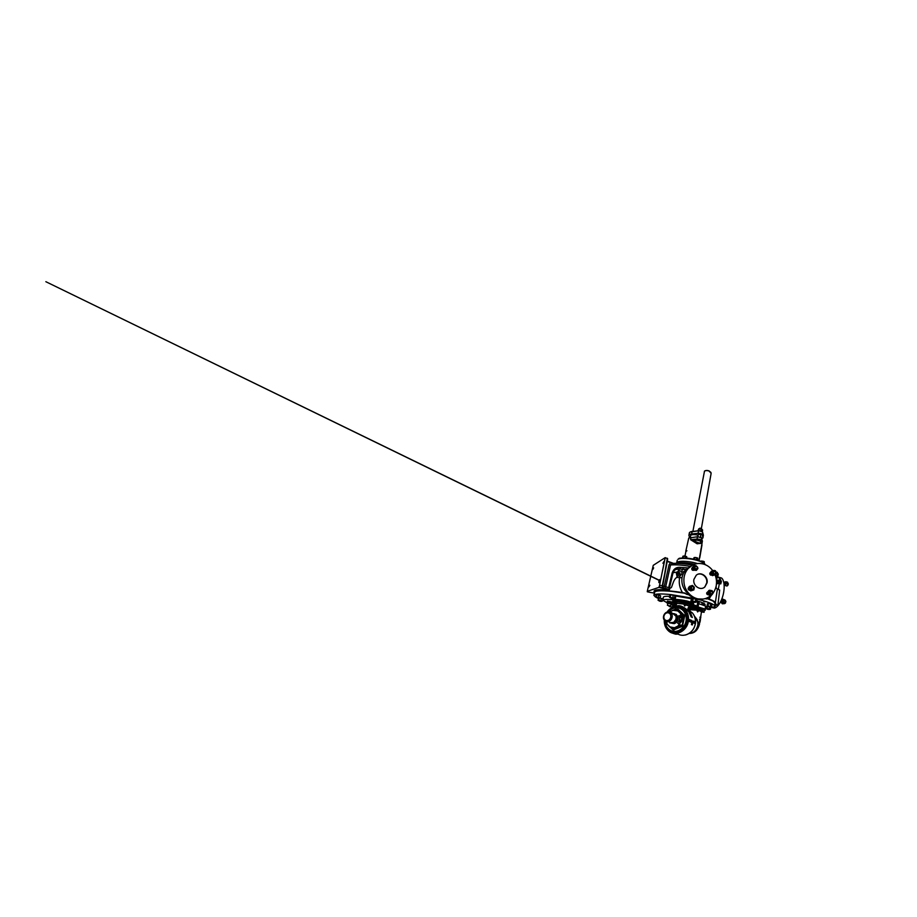 <?xml version="1.0" encoding="UTF-8"?>
<svg xmlns="http://www.w3.org/2000/svg" width="917" height="917" viewBox="0 0 917 917"><rect width="100%" height="100%" fill="white"/><g stroke="black" fill="none" stroke-linecap="round" stroke-linejoin="round"><path stroke-width="1.38" d="M649.821 585.264L649.03 586.834L649.821 585.264M659.816 580.839L659.839 579.498L658.899 581.252L658.876 582.604L659.816 580.839M663.897 561.536L662.934 563.325L663.897 561.536M653.661 567.841L652.858 569.446L653.661 567.841M703.706 601.529L705.013 601.884L703.706 601.529M725.588 600.853L724.877 603.397M725.909 601.449L725.358 603.191M691.854 586.502L691.246 586.754C690.352 587.912 690.547 588.829 691.831 589.539L692.644 589.471M692.713 586.433L691.601 586.662C690.707 587.808 690.902 588.737 692.186 589.448L693.275 589.23C694.192 588.084 693.997 587.144 692.713 586.433M692.771 586.697C691.338 586.272 690.891 588.817 692.346 589.115C693.791 589.528 694.226 586.995 692.771 586.697M714.584 574.134L713.713 574.237C712.509 573.538 712.314 572.655 713.128 571.589L713.644 571.371M714.114 574.099L715.111 573.927C715.948 572.861 715.753 571.979 714.549 571.268L713.529 571.451C712.704 572.517 712.899 573.4 714.114 574.099M714.274 573.79C715.627 574.202 715.982 571.807 714.63 571.497C713.288 571.073 712.922 573.469 714.274 573.79M711.34 594.101C710.159 594.262 709.552 593.677 709.517 592.336L710.732 591.156M709.907 592.256C710.01 593.735 710.686 594.285 711.959 593.918L712.589 592.909C712.475 591.419 711.798 590.869 710.526 591.259L709.907 592.256M710.297 592.29C710.01 593.815 712.268 594.365 712.452 592.818C711.97 591.11 711.26 590.938 710.297 592.29M674.476 605.977L675.634 605.954M674.201 603.994L676.035 603.971M672.253 607.123L669.158 606.504L672.253 607.123M670.957 604.406L672.677 604.968M672.046 602.526L673.674 603.18M670.579 605.965L667.404 605.323L670.579 605.965M667.897 603.191L671.003 603.764M667.622 601.116L672.023 601.93M701.15 549.673L700.978 550.429M699.786 556.149L699.27 559.164M699.109 560.069L700.015 556.344M701.757 544.767L701.345 547.208M701.425 548.091L701.975 545.019M680.15 558.132L681.193 558.166M684.025 555.954L685.905 556.298M701.505 560.998L703.545 561.342M694.994 557.433L697.046 557.8M701.276 537.603L700.542 536.456M698.078 535.287L698.066 535.287C694.777 534.21 690.604 534.473 690.57 535.723L690.226 537.511M708.211 489.77L711.145 473.298L709.093 471.04C707.236 470.398 705.7 470.444 704.497 471.166L692.885 531.367M704.382 471.246L704.634 471.017C705.803 470.329 707.282 470.283 709.07 470.902L710.973 472.473M692.381 606.229L693.596 606.114L692.427 605.495M692.965 605.082L693.619 606.08M705.288 609.53L699.751 607.409L693.126 606.24M705.322 609.461L693.39 606.206M697.505 609.816L697.665 608.877L700.118 609.186L700.049 610.378L697.573 610.034M699.132 624.259L699.293 623.594M699.373 624.294L699.27 622.219L699.098 623.537M698.628 623.984L697.963 625.933L697.757 621.921L694.559 616.419M699.648 620.786L699.476 622.173M699.029 622.184L699.671 622.632M699.602 619.25L699.958 621.359L699.602 619.25L700.129 620.144M699.946 619.044L700.29 618.287L700.244 619.135M699.843 617.221L700.508 617.244M700.668 617.061L701.471 611.628L698.937 610.63L697.631 611.926L696.714 610.137L689.584 609.69M689.08 633.509C693.688 633.051 696.576 630.311 697.768 625.302L697.906 626.54M691.796 624.752L692.415 624.913L691.831 624.626M692.06 624.786L692.301 623.422M677.17 634.002L674.247 633.693L677.09 634.22M675.84 633.636L677.25 633.979M691.865 622.735L691.407 624.66M664.286 620.064C664.091 624.523 665.501 628.145 668.493 630.907C674.935 637.063 686.948 631.423 688.335 621.371C688.999 616.877 688.037 613.072 685.446 609.954C680.678 604.234 671.37 605.484 667.003 612.155M689.114 606.022L684.265 604.441L684.563 603.524M680.999 608.189L679.944 608.384M672.986 599.982L678.912 599.672C685.01 600.314 692.954 602.343 693.412 603.329L693.47 603.535M705.276 609.45L693.092 606.24M669.101 629.864C674.981 635.55 685.985 630.415 687.257 621.222C687.83 617.072 686.948 613.576 684.541 610.722L680.127 607.833M673.869 632.122C679.703 633.234 686.191 627.95 687.223 621.21C687.876 617.084 686.982 613.588 684.586 610.733L681.056 608.177M677.892 609.06L677.159 609.369L677.892 609.06L684.747 615.685L682.443 626.311L680.792 625.234L672.127 628.844L677.835 626.139L681.067 621.806L681.744 618.047L680.219 613.118L677.72 610.917L673.078 610.321L669.731 611.948M684.747 615.685L677.308 609.438L676.104 609.06L673.078 610.321L675.818 609.037L682.454 615.02L680.437 612.98L683.91 615.261L677.182 609.381M665.811 621.382L665.639 622.746L669.914 626.873L674.809 627.813M677.25 616.992L677.434 617.829M677.09 620.305L675.703 622.207M670.132 612.418L668.665 611.983C664.653 611.375 661.742 617.989 664.882 620.729L666.911 621.726C670.912 622.551 674.041 615.995 671.026 613.152L668.619 612.006C664.47 611.364 661.524 617.886 664.882 620.729M666.544 620.591C668.676 620.66 670.075 619.502 670.751 617.13C670.992 614.722 670.098 613.255 668.08 612.751C665.971 612.705 664.584 613.851 663.908 616.178C663.633 618.574 664.516 620.052 666.544 620.591M670.006 622.666L673.674 622.379L675.944 619.342L676.138 616.396L672.986 613.542M693.481 603.627L687.016 601.048C680.54 599.535 672.688 598.904 672.918 599.867L672.929 599.936M693.516 603.558L687.028 600.979L675.164 599.328L672.94 599.798M709.242 609.541L707.133 609.175M709.529 609.301L706.927 608.911M708.646 609.324L707.167 609.243L708.646 609.324M658.922 600.669L661.501 601.116L659.117 600.944M659.862 601.22L661.168 601.38L659.862 601.22M656.434 597.448L659.174 597.987M658.555 598.044L656.996 597.746M657.443 598.09L658.819 598.251L657.443 598.09M673.33 598.274L670.98 598.022M672.746 598.354L670.453 597.724M671.462 598.388L672.952 598.549L671.462 598.388M693.814 602.228L695.395 602.4L693.16 602.011L693.561 603.455L692.232 602.515L692.358 601.644M695.178 602.194L692.874 601.632L695.785 602.079M709.964 606.504L707.958 606.389L709.964 606.504M710.125 606.894L710.744 606.79M708.818 606.928L710.388 607.088L708.818 606.928M705.345 609.369L705.62 606.297M690.765 601.976L691.429 598.732L690.868 602.022L675.164 599.328L675.669 596.073L674.82 596.142M691.429 598.732L675.749 596.061L675.244 599.328M710.801 607.444C713.346 607.26 714.63 606.779 714.641 606.022C714.756 604.383 706.675 601.243 694.261 598.48L670.808 594.571C660.045 593.54 654.406 593.78 653.867 595.305L655.529 597.082L656.285 594.778M654.612 592.382L654.623 592.325C655.174 590.708 660.802 590.388 671.496 591.35L685.412 593.322M657.684 598.136L658.612 598.262M706.445 598.182L713.025 600.876L714.985 603.054L713.002 601.048L707.271 598.641M716.418 572.575L716.842 573.331M717.002 573.343L716.372 572.586L715.925 573.194M678.156 571.073L679.508 568.987L682.649 569.319L681.491 571.738C680.655 570.798 679.543 570.58 678.156 571.073L676.379 573.297L676.769 575.418L679.933 576.185L681.87 573.836L681.847 572.426L685.068 570.89C683.497 572.919 682.489 575.165 682.03 577.653L679.589 577.687L679.933 576.185M681.056 571.302C679.073 570.58 677.663 571.337 676.838 573.595L677.64 576.128M704.99 598.675L706.904 598.927L707.603 598.365L706.72 598.079M662.601 585.665L661.329 585.631L662.762 585.482L661.891 588.061L658.968 587.361L647.287 591.327L653.259 565.331L665.157 557.651L659.587 585.206L661.329 585.631M715.443 570.706L715.696 571.784M672.516 563.474L670.556 564.952L665.627 587.109M719.341 577.389L721.553 578.019C724.178 579.98 725.003 587.178 723.204 594.548C721.438 601.93 717.415 607.845 714.217 608.097L712.142 607.513M716.578 605.22L717.873 605.335L715.558 604.131L715.317 602.87L717.369 589.046L719.673 590.021L717.873 605.335L715.707 605.025C715.1 606.71 714.183 607.639 712.933 607.811L711.019 607.432M718.16 580.323L719.008 580.037L719.673 581.538L719.043 580.083C720.086 579.51 720.521 580.002 720.372 581.527L719.845 581.905M719.192 580.094L717.277 581.309M654.348 592.141C652.709 590.009 657.088 589.23 667.473 589.803L669.387 589.505L662.533 587.579L662.911 585.952L670.052 588.026M711.065 595.316L708.761 597.036C705.333 599.088 701.597 599.672 697.573 598.79C691.418 597.345 686.076 591.866 684.391 585.172C682.924 577.859 684.621 571.864 689.481 567.176C693.619 563.76 698.261 562.706 703.408 564.035C707.225 565.159 710.377 567.417 712.853 570.81M715.065 574.81C717.541 581.458 716.876 587.568 713.036 593.139M682.03 577.653C681.182 584.301 683.474 589.86 688.908 594.319L686.959 594.422L688.552 594.674C691.143 596.761 693.928 598.182 696.92 598.904L703.11 599.065M697.459 563.577L696.244 563.21C687.486 560.688 676.574 560.688 676.54 563.038L676.471 563.359M684.541 603.707L684.724 602.675L685.618 602.607L685.733 603.787L684.541 603.707L685.733 603.787M685.939 602.629L687.372 602.95L687.383 604.349L684.632 603.948M687.521 603.581L689.836 605.14L692.495 605.575L691.991 606.779L689.664 606.309M675.909 602.022L675.737 602.973L673.445 602.492L675.141 603.054L673.009 602.572L673.112 601.208L684.678 602.916M697.826 536.743L698.204 534.565L700.026 534.451L700.794 535.012L700.405 537.202M698.307 534.13L700.852 534.588M699.362 528.708L701.092 528.398L701.723 529.132M699.809 528.169L701.482 528.456M700.038 556.149L700.256 554.189L699.843 555.484M700.279 554.785L700.565 552.378L700.107 554.143M700.622 552.745L700.852 550.704L700.439 552.343M701.173 548.148L700.703 550.659M686.776 550.704L686.329 551.186L686.913 550.773M685.79 551.243L688.759 538.05L697.459 536.754L701.402 537.786L698.02 536.743M693.997 540.434L697.207 540.147L700.45 541.145L701.138 540.342L701.952 543.162L697.149 543.804L690.581 539.689L698.777 542.875L701.952 543.162L702.365 541.317M685.87 551.644L684.988 555.977M689.871 590.239L689.286 590.227C688.002 589.528 687.819 588.611 688.713 587.465L689.045 587.281M708.245 594.743C707.179 594.72 706.663 594.113 706.663 592.932L707.809 591.763M711.764 575.062L710.858 575.188C709.655 574.489 709.471 573.618 710.285 572.563L710.858 572.334M696.381 569.136C695.075 569.503 694.364 568.941 694.272 567.463L695.235 566.385M697.367 568.047C697.207 566.442 696.439 565.927 695.086 566.5L694.627 567.302C694.788 568.907 695.544 569.423 696.897 568.884L697.367 568.047M697.207 567.932C697.528 566.454 695.224 565.823 695.017 567.325C694.696 568.815 697.012 569.434 697.207 567.932M693.665 570.282C692.415 570.489 691.762 569.904 691.727 568.54L692.324 567.623M721.622 599.89L721.622 599.89C722.046 600.922 721.851 601.781 721.037 602.492L720.842 602.446M722.573 600.131L722.791 600.177C723.204 601.197 723.009 602.056 722.206 602.756L722.023 602.71M727.055 585.986L727.915 583.212L728.27 584.312L727.284 585.711M728.35 583.831L727.766 585.527M723.971 582.157L724.075 584.232M724.132 584.874L725.519 583.59L725.118 582.478M728.052 583.258L727.834 583.969L726.195 583.533L725.576 584.507L725.381 585.596L727.021 586.02L727.834 583.969M724.568 582.341L725.175 581.837L725.851 582.582L725.576 584.507L724.166 585.493M727.903 583.132L727.559 582.18L725.92 581.745L726.195 583.533M727.021 586.02L725.381 585.596M724.843 582.02L725.92 581.745M693.126 570.087L696.347 570.385L697.906 568.529L697.619 567.233L696.026 565.651L697.619 567.233L697.241 569.411L695.258 570.019L693.653 568.437L694.043 566.247L696.026 565.651L693.894 565.732L692.312 567.577L693.126 570.087L693.951 569.744L693.137 567.222L692.312 567.577M694.719 565.365L693.137 567.222M696.347 570.385L693.951 569.744M705.07 609.026L705.643 606.114L705.093 609.048L696.335 606.412L697.012 606.103L693.309 604.635M674.006 599.374L672.425 599.718C666.178 599.191 662.98 599.386 662.842 600.314L666.819 602.584M677.113 575.784L676.792 577.366L679.589 577.687C678.66 582.983 679.623 587.946 682.466 592.588C666.361 589.929 653.97 589.986 654.348 592.21L654.52 592.737M668.642 587.808L672.161 572.896C673.651 568.804 676.448 566.958 680.529 567.371L679.726 568.93C676.884 568.815 676.563 568.976 674.878 569.95L673.181 572.231C674.133 570.133 675.542 569.595 675.84 569.48L679.657 568.941C676.826 568.448 674.66 569.549 673.181 572.231L669.456 587.946L670.659 587.98M676.792 577.366C673.571 579.475 672.895 584.118 671.359 587.579M692.667 565.021L685.068 570.89L686.031 569.766L679.657 568.941L686.501 569.48M681.491 571.738L681.847 572.426M686.008 570.007L685.068 569.411M707.087 582.776L704.932 586.834C700.599 591.293 692.484 585.814 693.905 579.384L696.255 575.211C700.783 571.153 708.348 576.564 707.087 582.776L704.68 587.052M704.932 586.834L706.709 582.891M698.146 574.145C702.353 572.987 707.213 577.217 706.789 582.031M688.644 594.652L682.466 592.588M716.704 605.14L714.951 604.842L716.704 605.14M705.93 598.377L706.904 598.927M711.363 595.259L708.99 598.996L707.603 598.365M708.99 598.996C713.174 600.578 715.283 601.873 715.317 602.87M717.369 589.046L715.799 587.602M669.868 588.003L669.582 589.528L667.679 590.479C659.002 589.94 654.566 590.433 654.394 591.935L654.383 592.027M715.833 604.933L714.733 605.289M685.939 593.918L686.959 594.422M688.724 594.801L694.948 598.32M659.587 585.206L658.968 587.361M680.529 567.371L688.082 567.921L689.481 567.176M716.051 587.774L717.117 576.289M718.022 581.504L719.364 583.533L716.658 583.613L716.578 582.215M721.553 578.019L717.071 576.85L719.409 577.435L721.381 581.447L720.785 583.9L719.364 583.533L718.263 589.585M664.16 586.639L669.078 564.689L670.453 562.706L667.278 561.124M673.605 563.405L667.278 561.101M717.805 581.458L720.693 581.665C720.074 578.673 718.848 577.171 717.048 577.16M712.326 607.272L713.197 607.1M715.673 574.374L716.475 576.965L716.865 576.277M717.289 572.323L717.449 573.377L714.985 571.027M647.299 591.763L650.038 592.371M659.243 586.742L667.679 590.479M662.75 585.459L667.691 558.831L665.41 557.685M716.624 581.206L717.61 583.728M716.624 581.137L718.263 581.573M721.381 581.447L720.693 581.665L720.785 583.9L719.753 581.871M688.151 567.864L685.859 570.168M717.323 581.321C718.057 580.083 718.492 580.06 718.619 581.229L718.435 581.527M717.495 572.838L714.503 570.626M716.67 580.495L716.567 582.937M692.381 565.136C684.323 563.6 677.422 563.061 671.68 563.542L671.783 562.935L667.209 561.468M667.679 558.785L662.372 585.31M662.704 585.424L667.324 558.212M715.73 603.34L714.882 603.948M654.635 592.256L654.646 592.222C654.348 589.906 668.367 590.089 685.228 593.116M679.566 574.065L680.127 574.432L679.829 572.827L679.268 574.306L679.898 574.672L678.133 574.237L679.268 574.306M716.647 576.254L716.211 576.919M717.495 573.492L718.275 573.916L717.851 576.346L715.753 575.716L716.039 573.423L717.564 573.389L716.039 573.423M707.316 606.297L706.64 606.355M661.306 598.606L660.251 598.205L662.131 598.629L661.306 598.606L660.916 600.486L662.085 601.288L661.306 601.277M658.968 595.271L656.331 594.755L659.862 595.293L658.968 595.271L658.555 597.265L659.816 598.159M670.625 598.01L669.811 597.506L671.473 597.597L670.27 597.139L670.682 595.041L671.989 594.961L670.258 594.904M673.193 595.42L671.989 594.961L674.075 595.442L673.193 595.42L672.78 597.517L673.972 598.457L673.089 598.457M693.057 601.873L692.289 601.369L693.195 598.893L694.513 598.824L692.622 598.767M694.513 598.824L696.542 599.294L694.513 598.824M696.977 599.558L696.909 601.953L696.095 601.942L695.373 601.403L695.739 599.282M708.13 606.596L707.454 606.137L709.196 606.252L708.016 605.805L708.337 603.787L709.586 603.718L707.672 603.65M710.767 604.154L709.586 603.718L711.489 604.154L710.767 604.154L710.457 606.183L711.283 606.997L710.515 606.997L710.537 609.197L709.334 609.473M711.856 604.372L711.821 606.687L710.457 606.183M705.093 609.048L705.654 606.126L701.585 604.658L705.127 604.59C705.013 603.684 702.479 602.503 697.528 601.036L697.08 600.91M669.662 596.314C665.513 596.176 663.415 596.497 663.358 597.288L662.865 600.199M693.195 598.893L691.544 598.778M672.425 599.718L672.608 598.56M673.147 598.469L672.952 599.695M697.493 603.707L698.639 603.994L698.02 606.974M705.104 604.475L701.643 604.326L702.365 602.675M701.585 604.658L697.573 603.34M704.875 605.014L704.921 604.165M698.639 603.994L699.35 601.586M708.337 603.787L707.294 603.925L707.248 606.217M708.016 605.805L706.973 605.931M692.828 601.013L694.054 601.472L692.129 601.449M695.522 602.297L696.095 601.942L694.054 601.472L695.373 601.403M691.854 601.185L692.22 599.088M672.78 597.517L674.442 598.102L674.843 596.004M673.926 599.374L674.442 598.102M670.682 595.041L669.88 595.248L669.467 597.334L670.27 597.139M656.583 597.701L660.217 597.815L660.63 595.832M658.555 597.265L656.194 596.898L656.606 594.904M656.194 596.898L655.517 597.093M659.048 600.864L662.464 600.979L662.842 599.122M660.916 600.486L658.704 600.142L659.094 598.274M658.704 600.142L658.074 600.303L658.452 598.434M675.863 604.865L673.88 604.704L674.11 603.89M707.064 609.094L709.861 609.22L709.517 607.054M709.254 608.75L706.973 608.395L707.592 606.435M707.271 606.492L706.296 606.607L706.262 608.75M706.973 608.395L705.998 608.487M675.898 602.114L676.333 603.65L675.634 603.008M674.247 601.346L674.041 602.423M675.646 601.747L675.462 602.733M692.289 605.415L692.106 606.469M690.914 605.197L690.742 606.171M689.733 605.186L689.573 606.08M700.072 609.14L699.9 610.195M698.8 608.854L698.628 609.908M704.038 611.181L704.107 612.315L701.711 611.983M702.754 611.868L702.892 610.986L704.176 611.169M704.13 611.181L703.981 612.143M702.892 610.986L701.975 610.928M701.78 611.031L701.654 611.777M689.08 608.854L689.24 607.96L688.736 609.106M677.365 617.634L676.906 616.052M675.646 622.23L676.861 620.603M670.82 622.918L669.972 622.769M669.639 622.815L674.316 623.629L669.502 622.632L673.582 623.159L675.256 621.153L674.224 622.746L673.674 622.379M675.107 614.745L675.737 614.677L676.597 618.287L675.29 614.092L674.362 614.081M676.803 618.207L677.732 619.078L677.193 616.774L676.288 614.356L675.737 614.677M674.224 622.746L674.603 623.526L677.709 619.307M675.944 619.342L676.54 619.663L675.256 621.153L676.746 618.929L676.15 618.218M672.299 613.221L671.404 612.636M676.299 614.379L677.113 616.533M677.01 618.723L676.54 619.663M677.732 619.227L676.906 619.239M676.654 620.992L677.055 620.305M677.067 620.339L677.457 618.001M677.48 618.081L677.273 617.084M675.921 621.967L674.408 623.629M679.291 616.384L678.832 615.685L680.105 615.72L679.073 616.373M680.15 616.384L679.428 617.267M679.394 619.995L679.302 619.181L680.437 620.03L679.486 619.456M679.784 620.568L680.047 621.187L679.016 620.935L679.394 620.293L679.933 621.13M665.547 622.712L665.776 621.004L665.662 622.975L667.484 624.786L666.258 621.566M677.64 623.124L678.614 623.778L677.846 623.067M678.546 621.841L678.935 621.118L679.635 622.299L678.901 621.428M680.265 617.473L679.566 618.276M669.639 611.926L670.625 611.318M672.253 610.55L675.818 609.037M675.978 609.014L679.061 611.834M682.443 626.311L673.17 630.013L682.214 625.428L683.99 615.525L682.752 615.135L681.377 621.841M672.058 629.005L669.914 626.873L673.961 630.139M669.868 627.033L668.929 626.196M682.042 618.138L682.454 615.02L684.483 614.86M677.984 626.38L680.655 624.981L682.982 625.577M677.755 622.826L678.695 623.675M678.809 621.107L679.635 622.299M679.302 619.181L680.437 620.03M680.471 617.771L679.394 618.173L680.609 617.817M680.173 617.542L679.531 617.989M680.334 616.614L679.256 617.164L680.46 616.66M679.829 617.118L680.196 616.533L679.829 617.118M680.173 616.511L679.405 617.026M680.105 615.72L679.096 615.846M689.424 608.177L697.631 609.083M698.995 610.39L697.161 610.447L697.573 609.427M698.49 610.298L698.422 610.722C698.158 612.052 697.08 611.834 697.161 610.447L697.103 608.968M689.848 608.074L690.512 609.358L689.813 610.802M689.504 608.143L690.283 609.587L689.744 610.756M700.164 609.667L702.032 610.917M701.471 611.628L702.468 610.882M689.412 608.269L689.676 610.722M689.355 608.556L689.55 610.653M685.733 604.28L684.781 605.873L683.773 604.097L677.044 603.306L676.207 604.842L676.838 603.524L675.989 601.976M684.185 602.801L683.773 604.097L684.758 606.022L686.283 604.372M676.31 601.896L677.044 603.306L676.184 604.991L675.852 602.389M688.816 608.407L689.366 605.472L690.398 605.082M675.531 606.424L676.161 603.684M700.771 617.072L700.748 617.657M700.187 619.078L700.29 618.287M700.382 620.052L700.187 621.394M699.969 621.749L699.866 622.574L699.843 621.726M699.465 623.262L699.373 624.454M699.511 622.265L699.316 623.193M699.614 622.758L699.293 623.755M698.788 623.594L698.754 625.852L698.536 623.56M698.8 625.623L698.811 623.778L698.777 625.646M691.876 622.987L691.578 624.408M692.243 623.835L691.613 624.683L691.968 622.758L692.243 623.835M691.578 623.617L691.762 624.5L692.048 622.941L691.578 623.617M692.656 622.998L692.415 624.913M689.653 619.651L689.527 621.588L689.355 620.224M689.16 619.479L689.034 621.405M689.126 620.786L689.515 621.577M690.065 620.064L689.974 621.531M690.547 620.947L690.043 621.818L690.123 619.823L690.547 620.947M689.859 620.717L690.157 621.623L689.859 620.717M690.627 621.978L690.81 620.087L690.341 621.634M690.765 621.818L690.776 620.706M691.464 622.322L691.647 620.351L691.59 622.322L690.73 622.013M691.487 620.591L691.395 622.047M692.427 622.609L692.232 620.969M693.057 621.382L692.748 622.781L692.805 621.348M693.63 621.13L693.447 622.975L693.63 621.13M693.676 623.056L693.768 621.176L693.791 622.551L694.501 621.451L694.249 623.262L694.123 621.646L693.688 623.067L692.862 622.723M693.561 621.107L692.931 621.955M693.928 622.322L693.986 623.228M695.155 623.56L695.602 621.852L695.43 623.686L694.822 621.715L694.467 623.342L694.708 621.886M695.269 622.643L695.544 621.841C695.567 618.345 694.513 615.376 692.381 612.934L688.827 610.286M695.281 623.434L695.269 622.815L695.281 623.434M690.604 613.083L688.942 611.547L691.258 617.038L691.487 615.972L692.346 617.473L690.604 613.083M689.412 611.914L688.713 607.111L687.933 608.303L689.412 611.914M691.258 617.038L688.678 611.524L681.893 607.26M688.174 608.395L688.713 607.111M676.299 606.32C679.21 604.108 685.389 607.776 688.082 610.963L687.91 608.361M692.346 617.473L691.429 616.281M672.998 633.338L675.714 634.197L673.055 633.223M681.32 609.06L682.397 609.014M684.575 609.071L685.469 609.175M688.942 610.676L689.297 611.49M715.753 575.716L717.209 575.773L715.696 575.246M717.587 573.721L717.335 575.372M679.703 572.644L678.271 572.712L678.133 574.237M689.343 605.541L689.114 606.63M689.08 606.779L689.997 606.882L689.744 606.355M687.372 602.95L687.165 604.108M701.803 538.944L702.961 537.878L702.147 534.588C701.482 533.717 700.129 533.281 698.078 533.304L691.647 533.992C689.951 534.198 689.034 534.668 688.896 535.39L689.63 537.66M700.45 541.145L700.863 542.532M702.342 540.892L701.402 537.786M679.176 558.293L680.655 558.224L678.74 558.74M686.799 556.837L683.016 556.126L686.501 556.608L686.925 558.132M693.527 541.42L693.871 540.503M700.462 543.529L700.84 542.623M697.86 558.247L694.089 557.559L697.562 558.017L697.906 560.253M682.282 558.063L683.016 556.126M693.412 559.083L694.089 557.559M694.203 559.255L694.501 557.57M696.484 559.714L696.817 557.868M682.982 558.029L683.394 556.126M685.366 558.04L685.675 556.424M704.416 563.531L704.05 561.571L700.668 561.112L704.325 561.766M703.167 562.545L703.35 561.433M702.33 531.642L702.617 529.98L700.244 528.719L698.674 528.914L697.952 530.783M702.009 529.292L698.777 528.857M701.218 531.046L700.599 530.863M698.788 530.507L699.086 528.834M701.024 530.771L701.322 529.098M700.875 551.323L701.402 548.274M700.256 554.189L700.084 555.45M700.852 550.704L700.691 552M667.794 603.34L671.049 603.936M671.702 603.948L667.06 603.042M672.161 603.913L672.069 602.756L671.611 603.466M668.906 602.87L669.078 602.022L671.771 602.629M666.785 602.721L666.957 601.884L669.078 602.022M667.461 601.839L671.92 602.664M670.969 604.314L672.723 605.14M673.376 605.151L670.992 604.234M673.8 605.117L673.72 603.994L673.284 604.693M674.362 606.114L675.657 605.862M675.68 605.759L673.651 605.828M675.485 605.69L675.852 604.899M674.006 604.693L675.634 604.888M709.907 590.17L708.383 592.107L709.208 594.652L710.503 594.915L708.91 593.356L709.265 591.11L711.191 590.433L712.773 591.981L712.429 594.216L710.618 595.397L708.279 594.835L707.764 593.597L707.466 592.313L708.99 590.376L712.245 590.743L713.059 593.265L711.546 595.225M708.383 592.107L707.466 592.313M709.208 594.652L708.279 594.835M715.902 573.354L714.63 574.948L712.647 574.409L711.947 572.277L713.231 570.695L715.203 571.234L715.902 573.354L715.971 572.162L714.194 570.385L711.099 571.406L710.709 573.87L712.498 575.647L715.592 574.638L715.902 573.354M712.028 571.073L711.626 573.561L710.709 573.87M711.626 573.561L713.426 575.349M692.45 585.436L690.088 586.227L689.962 587.51L691.384 585.803L693.493 586.33L694.203 588.554L692.805 590.273L690.684 589.757L689.962 587.51L688.805 589.081L690.696 590.915L693.871 589.906L694.329 587.27L692.45 585.436L689.275 586.456L688.805 589.081M689.618 588.863L691.521 590.708M690.088 586.227L689.275 586.456M722.011 599.993L722.928 599.191L725.198 600.154L724.717 603.604L725.381 600.497M722.172 599.787L723.112 599.649L723.341 601.311L722.619 603.111L721.53 602.905M721.45 602.572L722.287 603.799L723.387 602.515L725.06 602.916M724.717 603.604L722.287 603.799M722.928 599.191L723.719 600.199L723.387 602.515M725.45 600.853L723.719 600.199M705.035 564.585L702.548 562.499C696.679 559.106 681.148 557.1 678.041 559.278L678.179 559.026C682.569 555.989 704.416 560.298 705.104 564.62M678.603 558.912C682.431 556.149 703.373 560.23 704.6 563.966M690.043 606.779C694.742 607.1 702.754 608.75 704.623 609.771L705.196 610.264L703.935 611.169L700.141 609.358M698.112 608.899L688.931 607.673M673.204 633.257L675.451 633.601M676.987 633.36C683.371 638.438 694.031 632.959 695.235 623.824L695.258 623.663M705.288 609.736L692.346 606.424M693.47 603.844L693.481 603.799C693.848 602.905 685.412 600.658 678.844 599.959L672.86 600.165L672.757 600.738L678.718 600.589C685.297 601.3 693.733 603.535 693.367 604.418L693.367 604.452M678.064 607.341C680.196 607.616 682.065 608.533 683.658 610.069C687.097 613.45 688.025 619.594 685.71 624.615C683.417 629.647 678.19 632.776 673.468 631.996C671.416 631.641 669.639 630.724 668.149 629.234C665.971 626.964 664.871 624.11 664.848 620.694M667.828 611.994C670.648 608.567 674.041 607.008 678.018 607.329C673.984 607.008 670.579 608.567 667.759 612.006M665.123 619.984C664.779 625.497 668.367 630.609 673.33 631.32C678.912 632.283 684.976 627.343 686.054 620.912C687.211 614.505 683.211 608.429 677.72 607.811C674.041 607.49 670.866 608.877 668.184 611.983M676.574 615.089C679.142 617.084 678.018 622.345 674.774 623.319M673.674 623.537L672.379 623.365M675.348 622.632L677.445 619.766M677.629 618.585L676.895 615.972M668.802 612.006L674.969 614.596L673.525 613.633L674.763 613.817M674.041 613.966L673.193 613.943M693 598.251L693.103 597.563M692.713 598.148L692.828 597.437M677.376 563.382C679.956 562.236 687.727 562.602 694.444 564.276M677.262 568.998L678.786 569.698M690.1 566.362C682.328 565.032 675.818 564.563 670.556 564.952L669.078 564.689M672.356 563.451C677.835 563.061 684.529 563.611 692.438 565.113M669.582 589.528L669.662 587.98M665.169 558.029L662.544 570.821M685.205 602.687L674.465 601.437M692.06 605.415C692.988 604.979 691.464 604.246 687.486 603.214M697.207 540.147L697.035 539.081L690.581 539.689L691.005 537.396M676.906 572.082L672.161 572.896M649.901 592.348L654.44 593.058M712.635 570.512L713.598 570.569L712.624 570.5M714.526 570.638L715.271 570.683M683.44 567.68L682.787 569.262L686.524 569.457M674.213 598.331L674.041 599.374M692.507 601.701L692.335 602.549M697.012 606.103L697.688 602.744L696.782 602.068M705.333 609.301L705.884 606.435M673.17 630.013L672.184 629.073M673.055 633.372L675.497 633.762L673.055 633.372M695.43 621.818C695.464 618.31 694.444 615.353 692.381 612.934L689.389 611.65M685.905 609.461L684.907 609.381M705.196 610.264L705.242 609.289M702.33 531.791L698.605 530.714L692.094 531.585C690.409 531.803 689.481 532.284 689.343 533.029L688.908 535.322M690.169 532.089L698.605 530.714L692.094 531.585L691.647 533.992M702.433 531.906L702.571 532.147C701.906 531.264 700.554 530.828 698.513 530.863L698.078 533.304M703.35 535.574L703.305 534.966M702.926 537.522L702.571 532.147L702.147 534.588M697.459 536.754L697.035 539.081C699.098 539.081 700.462 539.505 701.138 540.342L701.539 538.027M672.344 607.077L672.757 604.922M673.789 603.111L673.663 603.948M670.659 605.919L671.084 603.718M672.15 601.861L672.012 602.71M711.145 473.298L701.39 528.398M694.513 616.316L697.126 619.583L697.757 621.921M690.18 633.418C693.539 633.085 695.373 631.607 696.542 630.254C698.662 627.595 699.212 625.13 699.533 623.973M700.301 620.041L700.599 617.645M688.759 609.965L688.782 608.705M693.412 603.329L692.106 605.415M685.297 635.045C690.707 633.567 694.066 629.841 695.361 623.881L695.395 623.675M668.149 629.234C665.937 626.941 664.825 624.076 664.791 620.649M677.972 610.802L675.944 609.014M677.984 607.341C680.15 607.604 682.042 608.521 683.658 610.069L684.059 610.206M705.368 609.381L705.918 606.481M654.623 592.325L653.89 595.236M702.376 541.236L701.872 544.136M699.373 558.591L699.018 560.631M721.656 599.913L722.791 600.177M723.731 582.1L725.313 582.536M673.032 601.632L672.746 600.773M717.14 576.289L716.681 580.472M671.702 562.74L670.373 562.293M714.996 602.973L714.641 606.022M659.197 580.22L45.85 281.702L659.151 580.369M698.124 601.621L697.688 602.744M679.107 611.868L680.437 612.98M672.069 610.607L673.089 610.183M670.831 611.192L669.983 611.628M694.788 617.026L695.556 617.336M681.56 607.111L685.664 609.301L688.163 611.135L685.446 609.954M689.332 610.539L689.504 609.564M676.757 562.602L677.216 560.264M689.355 532.972C689.16 532.41 691.063 531.424 692.186 531.447M698.605 530.714C700.577 530.634 701.906 531.092 702.571 532.089L703.35 535.081L702.961 537.878M701.998 544.893L701.769 546.154M700.038 556.218L699.809 557.513M701.425 548.171L701.218 549.375M701.138 549.856L700.92 551.106M700.863 551.392L700.68 552.492M700.622 552.825L700.324 554.51M700.267 554.854L700.084 555.943M667.553 601.013L667.358 601.85M667.404 605.323L667.84 603.122M669.158 606.504L669.295 605.85M674.247 606.733L674.408 605.919"/></g></svg>
